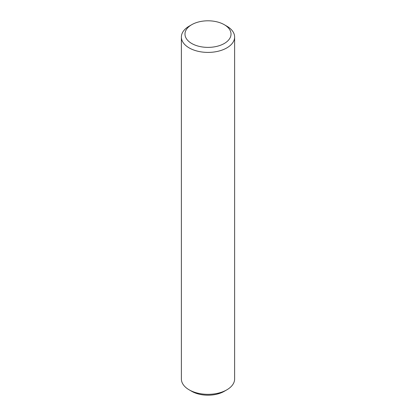 <?xml version="1.0" encoding="UTF-8"?>
<svg xmlns="http://www.w3.org/2000/svg" width="416" height="416" viewBox="0 0 416 416"><rect width="100%" height="100%" fill="white"/><g stroke="black" fill="none" stroke-linecap="round" stroke-linejoin="round"><path stroke-width="0.62" d="M226.824 26.161L224.281 24.695A23.02 13.291 -0 0 0 191.719 24.695A23.02 13.291 -0 0 0 191.719 43.488A23.02 13.291 -0 0 0 224.281 43.488A23.02 13.291 -0 0 0 224.281 24.695L226.824 26.161A26.624 15.371 -0 0 1 234.624 37.034L234.624 378.966A26.624 15.371 -0 0 1 226.824 389.839A26.624 15.371 -0 0 1 189.176 389.839L191.719 391.305A23.02 13.291 -0 0 0 224.281 391.305L226.824 389.839M191.719 24.695L189.176 26.161A26.624 15.371 -0 0 0 181.376 37.034A26.624 15.371 -0 0 0 189.176 47.902A26.624 15.371 -0 0 0 218.187 51.236A26.624 15.371 -0 0 0 234.624 37.034M181.376 37.034L181.376 378.966A26.624 15.371 -0 0 0 189.176 389.839L191.719 391.305"/></g></svg>
